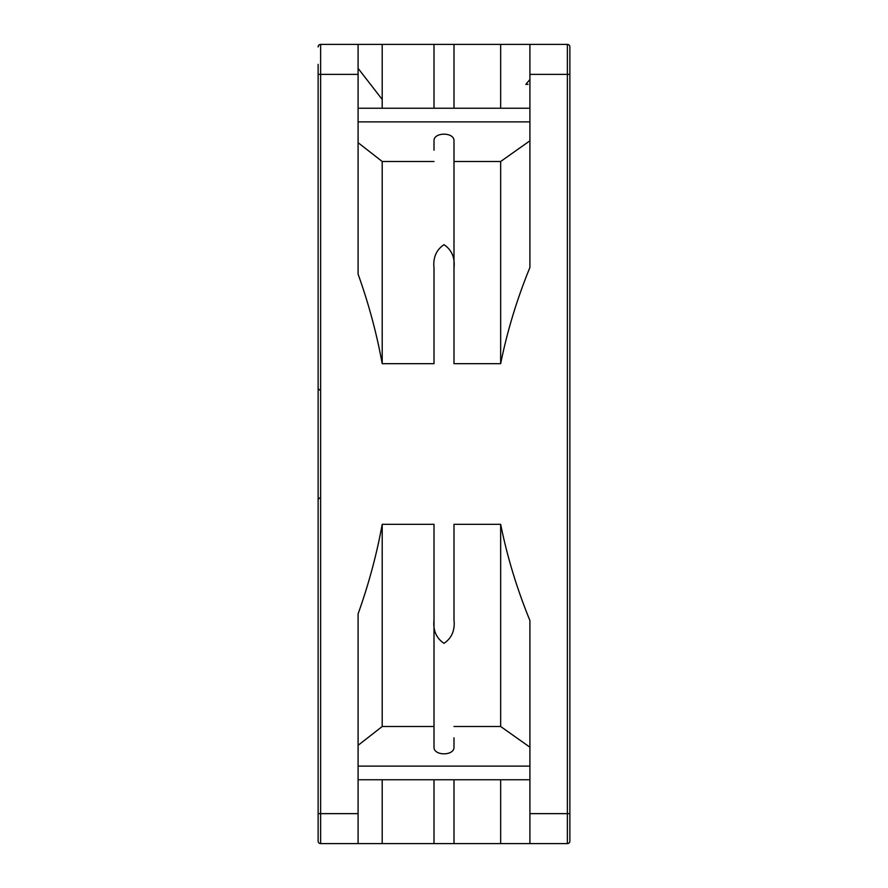 <?xml version="1.0" encoding="UTF-8"?>
<svg xmlns="http://www.w3.org/2000/svg" width="888" height="888" viewBox="0 0 888 888"><rect width="100%" height="100%" fill="white"/><g stroke="black" fill="none" stroke-linecap="round" stroke-linejoin="round"><path stroke-width="1.33" d="M318.126 240.082L318.126 227.339M318.126 221.956L318.126 172.194M318.126 823.62L318.126 64.38M318.126 46.898L318.859 45.133L318.126 46.898A2.498 2.498 0 0 1 320.624 44.4L320.624 843.6A2.498 2.498 0 0 1 318.126 841.103L318.126 813.63L358.086 813.63L358.086 843.6L453.99 843.6L434.01 843.6L434.01 779.764L434.01 841.78M453.99 44.4L453.99 108.236L453.99 44.4L434.01 44.4L567.377 44.4A2.498 2.498 0 0 1 569.874 46.898L569.874 841.103A2.498 2.498 0 0 1 567.377 843.6A2.498 2.498 0 0 0 569.874 841.103A2.498 2.498 0 0 1 567.377 843.6L567.377 44.4M320.624 44.4L434.01 44.4L434.01 108.236L434.01 44.4M318.126 841.103A2.498 2.498 0 0 0 320.624 843.6L358.086 843.6M453.99 843.6L453.99 779.764L453.99 843.6L567.377 843.6M569.874 813.63L529.914 813.63L529.914 620.512C517.027 589.055 507.27 556.987 500.654 524.32L453.99 524.32L453.99 619.813C455.1 630.291 451.77 638.128 444 643.323C436.23 638.128 432.9 630.291 434.01 619.813L434.01 524.32L382.206 524.32C376.69 554.589 368.642 584.448 358.086 613.874L358.086 813.63M358.086 44.4L358.086 274.126C368.642 303.552 376.69 333.411 382.206 363.68L434.01 363.68L434.01 268.187C432.9 257.72 436.23 249.883 444 244.677C451.77 249.872 455.1 257.709 453.99 268.187L453.99 363.68L500.654 363.68C507.27 331.013 517.027 298.945 529.914 267.488L529.914 44.4M569.874 126.829L569.874 108.336M569.874 828.615L569.874 823.62M569.874 779.664L569.874 761.171M569.874 46.898L569.874 62.382M529.914 74.37L569.874 74.37L569.874 64.38M528.094 84.36L525.851 84.36L529.914 79.487M500.654 108.236L500.654 44.4M453.99 268.187L453.99 141.003C454.612 131.89 433.388 131.89 434.01 141.003L434.01 150.194M382.206 108.236L382.206 44.4M382.206 99.467L358.086 68.354M529.914 813.63L529.914 843.6M500.654 843.6L500.654 779.764M434.01 619.813L434.01 746.997C433.388 756.11 454.612 756.11 453.99 746.997L453.99 737.806M434.01 524.32L434.01 737.806M382.206 843.6L382.206 779.764M500.654 363.68L500.654 161.494L529.914 140.804M453.99 363.68L453.99 161.494L500.654 161.494M453.99 141.003L453.99 161.494M382.206 363.68L382.206 161.494L434.01 161.494M358.086 142.668L382.206 161.494M382.206 524.32L382.206 726.506L358.086 745.332M434.01 726.506L382.206 726.506M500.654 524.32L500.654 726.506L453.99 726.506M529.914 747.197L500.654 726.506M358.086 766.122L529.914 766.122M318.126 74.37L358.086 74.37M529.914 121.878L358.086 121.878M319.625 497.946L318.126 499.445M529.914 779.764L358.086 779.764M529.914 108.236L358.086 108.236M319.625 390.054L318.126 388.556"/></g></svg>
